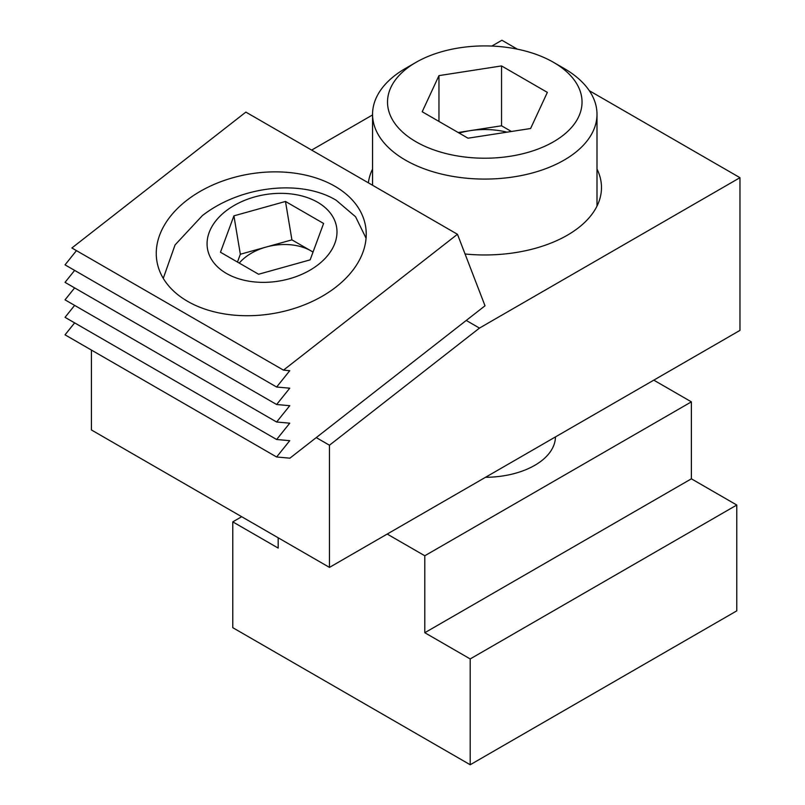 <?xml version="1.0" encoding="UTF-8"?>
<svg xmlns="http://www.w3.org/2000/svg" width="805" height="805" viewBox="0 0 805 805"><rect width="100%" height="100%" fill="white"/><g stroke="black" fill="none" stroke-linecap="round" stroke-linejoin="round"><path stroke-width="1.21" d="M372.564 169.07A116.705 67.379 0 0 0 368.368 182.836M465.059 253.998A116.705 67.379 0 0 0 567.304 235.231A116.705 67.379 0 0 0 601.486 187.585A116.705 67.379 0 0 0 596.998 169.07M517.343 49.155L501.918 40.25L491.845 46.066M372.564 114.934L311.656 150.092M479.468 328.088L329.466 445.225L329.466 567.394L739.966 330.392L739.966 177.684L479.468 328.088L466.246 320.45M739.966 177.684L589.3 90.693M329.466 567.394L91.418 429.961L91.418 350.064M329.466 445.225L316.244 437.598M278.178 537.79L278.178 548.074L232.776 521.861L241.681 516.719M232.776 521.861L232.776 627.679L470.201 764.75L736.786 610.844L736.786 505.027L691.384 478.814L691.384 401.856L653.791 380.151M470.201 764.75L470.201 658.933L736.786 505.027M470.201 658.933L424.799 632.72L691.384 478.814M424.799 632.72L424.799 555.762L691.384 401.856M485.526 477.295A70.689 40.814 0 0 0 555.46 436.924M424.799 555.762L387.205 534.067M336.047 286.983A105.787 70.749 170.5 0 1 226.919 314.302A105.787 70.749 170.5 0 1 156.915 261.273A105.787 70.749 170.5 0 1 186.448 200.616A105.787 70.749 170.5 0 1 295.576 173.286A105.787 70.749 170.5 0 1 365.581 226.326A105.787 70.749 170.5 0 1 336.047 286.983M245.857 112.106L71.876 247.98L283.481 370.139L457.461 234.275L245.857 112.106M283.481 370.139L289.75 370.702L276.628 387.024L289.75 388.191L276.628 404.513L289.75 405.69L276.628 422.011L289.75 423.178L276.628 439.5L289.75 440.677L276.628 456.988L289.891 458.176L485.013 305.789L457.461 234.275M74.634 322.875L65.034 334.83L276.628 456.988M74.634 305.387L65.034 317.331L276.628 439.5M74.634 287.898L65.034 299.842L276.628 422.011M74.634 270.4L65.034 282.354L276.628 404.513M76.465 250.627L65.034 264.855L276.628 387.024M366.064 238.22L355.589 216.776L336.188 200.254C301 178.931 240.363 185.875 202.297 215.67L175.057 244.931L163.264 278.349M225.742 211.131A65.457 43.782 -9.5 0 0 226.447 273.448A65.457 43.782 -9.5 0 0 318.317 264.573A65.457 43.782 -9.5 0 0 317.613 202.256A65.457 43.782 -9.5 0 0 225.742 211.131M313.004 252.126A46.68 31.224 -9.5 0 0 310.972 250.868A46.68 31.224 -9.5 0 0 266.133 247.055A46.68 31.224 -9.5 0 0 239.246 263.084M285.483 201.461L323.6 223.468L310.146 259.864L258.586 274.243L220.469 252.237L233.913 215.851L285.483 201.461L291.913 239.86L313.034 252.056M237.465 262.048L240.343 254.249L233.913 215.851M240.343 254.249L291.913 239.86M506.959 132.171A56.109 32.391 0 0 0 470.261 130.641A56.109 32.391 0 0 0 459.182 133.097M416.014 141.771A97.254 56.149 0 0 0 553.548 141.771A97.254 56.149 0 0 0 553.548 62.357L564.134 68.465A112.217 64.792 0 0 1 596.998 114.28A112.217 64.792 0 0 1 527.728 174.142A112.217 64.792 0 0 1 405.428 160.094A112.217 64.792 0 0 1 372.564 114.28A112.217 64.792 0 0 1 405.428 68.465L416.004 62.357A97.254 56.149 0 0 0 416.014 141.771M530.596 128.518L468.007 138.198L422.202 111.744L438.967 75.62L501.545 65.93L547.36 92.384L530.596 128.518M564.134 68.465L553.548 62.357A97.254 56.149 0 0 0 416.004 62.357M438.967 121.424L438.967 75.62M458.156 132.513L501.545 125.791L501.545 65.93M511.396 131.487L501.545 125.791M596.998 206.09L596.998 114.28M372.564 185.261L372.564 114.28"/></g></svg>
